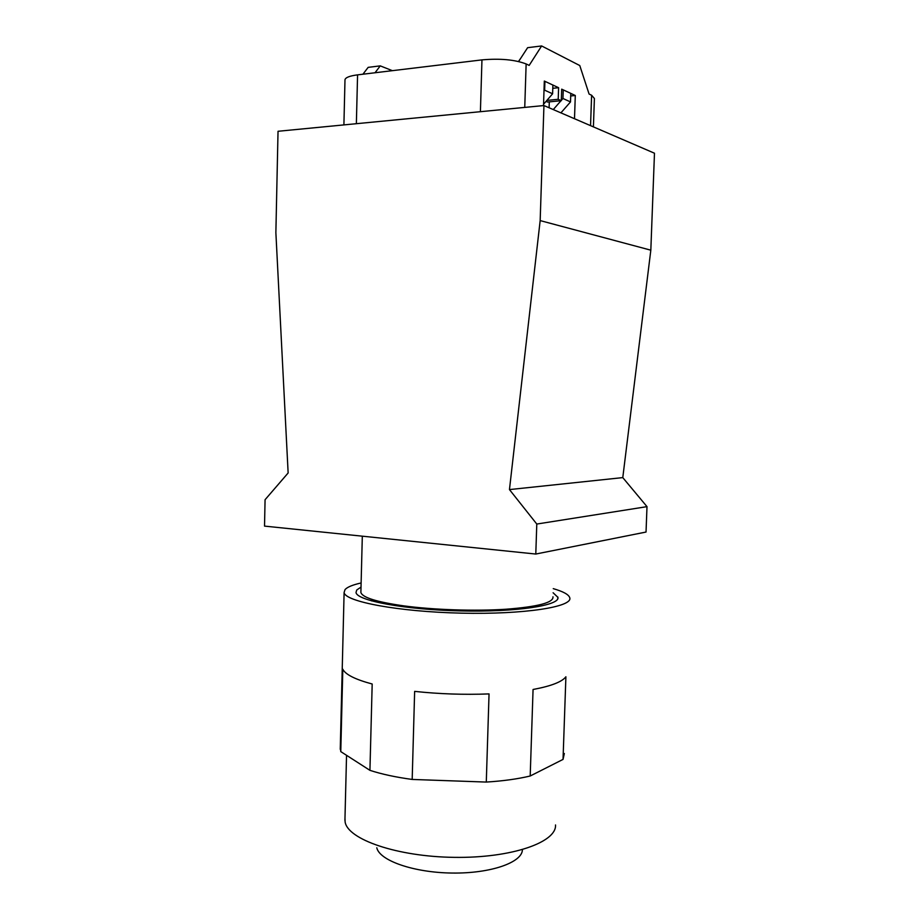 <?xml version="1.0" encoding="UTF-8"?>
<svg xmlns="http://www.w3.org/2000/svg" width="919" height="919" viewBox="0 0 919 919"><rect width="100%" height="100%" fill="white"/><g stroke="black" fill="none" stroke-linecap="round" stroke-linejoin="round"><path stroke-width="1.38" d="M552.974 596.787C553.697 602.6 538.052 606.747 506.059 609.228C475.1 611.261 433.688 609.894 403.751 605.862C376.687 601.991 362.396 597.522 360.88 592.456L360.914 591.365M278.032 131.279L543.945 105.547L540.165 220.594L509.459 489.586L536.788 524.048L535.788 554.042L264.523 526.105L265.074 499.718L288.141 472.963L275.872 232.668L278.032 131.279M535.788 554.042L646.034 532.044L646.999 506.645L622.783 477.604L650.824 250.186L654.477 153.22L543.945 105.547M650.824 250.186L540.165 220.594M646.999 506.645L536.788 524.048M622.783 477.604L509.459 489.586M392.379 70.671L380.248 65.869L368.163 67.363L362.925 74.221M344.981 80.16L344.993 79.689C345.567 77.483 349.76 75.875 357.571 74.864L481.958 59.884C500.212 58.299 514.939 59.655 526.139 63.951L529.172 65.398L541.636 45.95L579.774 65.548L589.079 94.037L591.618 95.254L594.398 98.494L593.41 126.879M543.508 105.582L544.312 81.056L558.603 87.707L558.212 99.298L561.302 100.688L561.693 89.154L575.294 95.496L574.501 118.723M380.248 65.869L375.032 72.762M570.71 95.955L575.294 95.496M546.058 101.354L547.609 102.032L561.302 100.688M546.874 100.412L558.212 99.298M552.779 88.316L558.603 87.707M541.636 45.95L527.621 47.685L518.626 61.504M361.018 587.103L356.744 589.987L356.021 592.456C356.652 600.601 404.349 609.653 460.327 610.917C516.329 612.284 560.406 605.46 557.902 597.316L553.112 592.766M344.981 818.059L345.107 821.885C347.589 839.38 397.111 856.703 454.319 857.358C511.55 858.208 556.776 842.286 555.524 824.952M376.79 847.777C379.536 860.598 413.676 872.625 452.182 873.05C490.712 873.613 522.21 862.481 522.417 849.776M361.121 582.956C352.712 584.852 347.359 587.046 345.062 589.561L344.108 592.456C344.659 601.554 398.191 611.755 461.246 613.145C524.324 614.639 573.146 606.839 569.757 597.741L569.688 597.534C568.516 594.421 563.037 591.457 553.249 588.642M369.932 770.34L340.777 751.604L342.81 669.216C345.395 674.512 355.182 679.44 372.184 684L369.932 770.34C381.684 774.177 395.767 777.21 412.183 779.438L486.289 782.069C503.072 781.012 517.707 778.99 530.194 776.004L533.066 689.48C551.113 686.102 562.049 681.864 565.897 676.775L563.037 759.404L564.346 753.5M340.294 747.147L340.777 751.604M563.037 759.404L530.194 776.004M412.183 779.438L414.641 691.375C439.202 694.017 464.003 694.867 489.046 693.914L486.289 782.069M549.298 101.86L549.102 107.776M520.855 58.081L518.5 61.481M570.768 93.979L570.504 101.917L560.912 112.865M570.504 101.917L562.945 98.482L561.314 100.355M561.004 100.711L553.284 109.568M563.209 90.464L562.945 98.482M552.87 85.651L552.606 93.795L544.634 90.177L543.991 90.935M543.554 104.249L552.606 93.795M544.91 81.94L544.634 90.177M357.571 74.864L356.365 123.697M481.958 59.884L480.407 111.693M524.749 107.397L526.139 63.951M591.618 95.254L590.549 125.65M362.316 536.179L360.88 592.456M371.506 599.234L371.46 600.888M343.901 124.904L344.993 79.689M557.764 598.74L557.822 596.994M344.924 820.518L346.543 755.315M340.248 749.295L344.108 592.456"/></g></svg>
